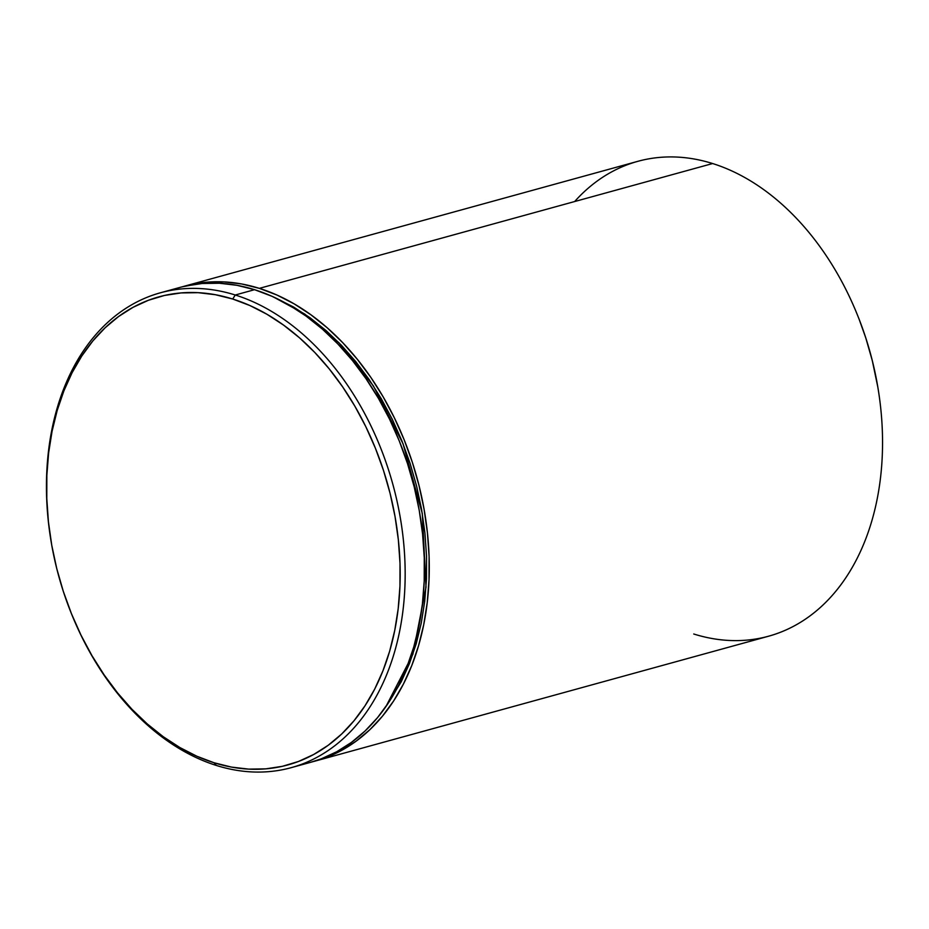 <?xml version="1.0" encoding="UTF-8"?>
<svg xmlns="http://www.w3.org/2000/svg" width="929" height="929" viewBox="0 0 929 929"><rect width="100%" height="100%" fill="white"/><g stroke="black" fill="none" stroke-linecap="round" stroke-linejoin="round"><path stroke-width="1.39" d="M315.303 761.037A246.278 173.235 74.6 0 1 312.887 761.675L326.021 757.541L341.57 750.411L356.237 741.087L369.881 729.671L382.376 716.271L393.594 701.012L403.418 684.046L411.779 665.536L418.573 645.655L423.74 624.602L427.235 602.584L429.024 579.801L429.093 556.471L427.433 532.828L424.054 509.092L419.014 485.495L412.337 462.27L404.092 439.638L394.361 417.806L383.247 396.997L370.845 377.406L357.282 359.233L342.685 342.627L327.194 327.774L310.948 314.803L294.121 303.841L276.877 295.004L259.365 288.362L712.636 163.539L259.365 288.362A246.278 173.235 74.6 0 1 426.98 528.81A246.278 173.235 74.6 0 1 315.303 761.037L768.585 636.214A246.278 173.235 -105.4 0 0 880.251 403.987A246.278 173.235 -105.4 0 0 712.636 163.539A246.278 173.235 74.6 0 1 859.058 319.077A246.278 173.235 74.6 0 1 877.882 387.439A246.278 173.235 74.6 0 1 693.742 633.996M877.882 387.439L877.8 386.94A242.759 170.762 -105.4 0 0 859.244 319.541L859.058 319.077M291.195 767.668L310.483 762.361A246.278 173.235 -105.4 0 0 422.161 530.145A246.278 173.235 -105.4 0 0 254.546 289.685L235.258 295.004L232.714 299.022A242.759 170.762 74.6 0 1 399.946 586.292A242.759 170.762 74.6 0 1 214.088 762.767L216.364 765.461A246.278 173.235 -105.4 0 0 404.916 586.431A246.278 173.235 -105.4 0 0 235.258 295.004A246.278 173.235 74.6 0 1 402.872 535.452A246.278 173.235 74.6 0 1 291.195 767.668A246.278 173.235 74.6 0 1 216.364 765.461A246.278 173.235 74.6 0 1 69.861 609.714M859.174 319.379L865.7 337.657L872.285 360.557L877.824 387.079M232.714 299.022L215.354 294.714L198.086 292.67L181.062 292.925L164.433 295.468L148.385 300.288L133.056 307.325L118.598 316.51L105.14 327.763L92.83 340.966L81.775 356.016L72.079 372.738L63.846 390.981L57.157 410.572L52.059 431.323L48.61 453.038L46.845 475.497L46.787 498.49L48.424 521.796L51.745 545.195L56.715 568.443L63.3 591.343L71.428 613.651L81.009 635.169L91.971 655.677L104.199 674.988L117.565 692.906L131.953 709.268L147.235 723.912L163.237 736.697L179.82 747.508L196.82 756.218L214.088 762.767L231.437 767.087L248.705 769.119L265.729 768.864L282.358 766.32L298.406 761.501L313.735 754.464L328.204 745.279L341.651 734.026L353.961 720.823L365.016 705.785L374.712 689.063L382.945 670.808L389.646 651.217L394.732 630.466L398.181 608.762L399.946 586.292L400.004 563.299L398.367 539.993L395.046 516.605L390.075 493.345L383.491 470.446L375.362 448.138L365.782 426.62L354.82 406.112L342.592 386.801L329.226 368.883L314.838 352.521L299.568 337.877L283.554 325.092L266.971 314.281L249.971 305.571L232.714 299.022L235.258 295.004L254.546 289.685A246.278 173.235 -105.4 0 0 179.703 287.479L160.415 292.786A246.278 173.235 74.6 0 1 235.258 295.004A246.278 173.235 -105.4 0 0 51.118 541.561L51.2 542.06A242.759 170.762 74.6 0 1 232.714 299.022M51.153 541.793A246.278 173.235 74.6 0 1 160.415 292.786M185.277 286.086L202.139 283.496L219.418 283.24L236.941 285.308L254.546 289.685L272.058 296.328L289.302 305.176L306.129 316.127L322.363 329.098L337.854 343.962L352.463 360.557L366.026 378.742L378.428 398.332L389.541 419.13L399.273 440.961L407.506 463.594L414.183 486.819L419.234 510.416L422.602 534.152L424.263 557.795L424.205 581.124L422.416 603.908L418.921 625.937L413.753 646.99L406.96 666.859L398.599 685.37L388.775 702.336L377.557 717.594L365.062 730.995L351.417 742.41L336.751 751.735L321.19 758.865L310.309 762.407M259.365 288.362L241.761 283.984L224.237 281.917L206.97 282.172L182.119 286.84A246.278 173.235 74.6 0 1 184.534 286.155A246.278 173.235 74.6 0 1 259.365 288.362M273.138 296.815L293.494 306.988L310.077 317.788L326.079 330.573L341.361 345.216L355.749 361.578L369.115 379.496L381.343 398.808L392.305 419.316L401.885 440.834L410.014 463.141L416.587 486.041L421.569 509.301L424.89 532.689L426.527 555.995L426.469 578.988L424.704 601.458L421.255 623.162L416.157 643.913L409.468 663.503L401.235 681.758L385.965 706.504L412.882 654.237L426.028 587.105L422.289 513.493L403.047 443.748L373.307 385.767L338.969 342.755L304.677 314.002L273.149 296.815M574.656 201.535A246.278 173.235 74.6 0 1 712.636 163.539A246.278 173.235 -105.4 0 0 637.805 161.332L184.534 286.155M69.756 609.459L69.942 609.923A246.278 173.235 -105.4 0 0 216.364 765.461L214.088 762.767A242.759 170.762 74.6 0 1 69.756 609.459A242.759 170.762 74.6 0 1 51.2 542.06"/></g></svg>
